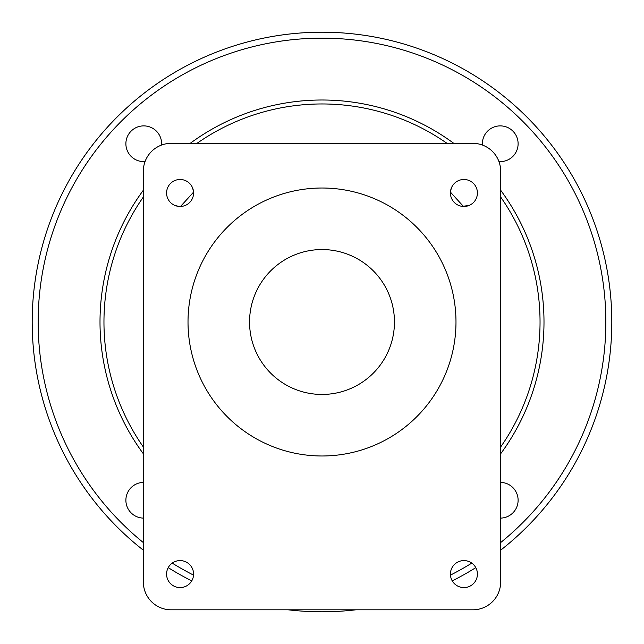 <?xml version="1.0" encoding="UTF-8"?>
<svg xmlns="http://www.w3.org/2000/svg" width="644" height="644" viewBox="0 0 644 644"><rect width="100%" height="100%" fill="white"/><g stroke="black" fill="none" stroke-linecap="round" stroke-linejoin="round"><path stroke-width="0.97" d="M394.45 322A72.45 72.45 0 0 0 322 249.55A72.45 72.45 0 0 0 249.55 322A72.45 72.45 0 0 0 322 394.45A72.45 72.45 0 0 0 394.45 322M188.016 322A133.984 133.984 0 0 0 322 455.984A133.984 133.984 0 0 0 455.984 322A133.984 133.984 0 0 0 322 188.016A133.984 133.984 0 0 0 188.016 322A133.984 133.984 0 0 0 322 455.984A133.984 133.984 0 0 0 455.984 322A133.984 133.984 0 0 0 322 188.016A133.984 133.984 0 0 0 188.016 322M174.798 205.404L178.927 206.426M180.078 206.474A13.5 13.5 0 0 0 193.578 192.983A13.5 13.5 0 0 0 180.078 179.483A13.5 13.5 0 0 0 166.579 192.983A13.5 13.5 0 0 0 180.078 206.474L181.656 206.386L180.537 206.466L193.546 192.154L193.57 193.248M452.056 186.543C450.647 190.149 450.1 192.395 450.43 193.272L450.454 192.154L463.463 206.466L462.376 206.386M462.344 206.386L469.202 205.404M193.57 193.272C193.892 192.387 193.353 190.141 191.944 186.543M143.354 518.106A17.863 17.863 0 0 1 125.886 500.243A17.863 17.863 0 0 1 143.354 482.388M500.646 482.388A17.863 17.863 0 0 1 518.114 500.243A17.863 17.863 0 0 1 500.646 518.106M145.061 161.572A17.863 17.863 0 0 1 125.886 143.757A17.863 17.863 0 0 1 143.757 125.886A17.863 17.863 0 0 1 161.572 145.061M482.428 145.061A17.863 17.863 0 0 1 500.243 125.886A17.863 17.863 0 0 1 518.114 143.757A17.863 17.863 0 0 1 498.939 161.572M463.921 179.483A13.5 13.5 0 0 0 450.422 192.983A13.5 13.5 0 0 0 463.921 206.474A13.5 13.5 0 0 0 477.421 192.983A13.5 13.5 0 0 0 463.921 179.483M180.078 560.586A13.5 13.5 0 0 0 166.579 574.086A13.5 13.5 0 0 0 180.078 587.586A13.5 13.5 0 0 0 193.578 574.086A13.5 13.5 0 0 0 180.078 560.586M463.921 560.586A13.5 13.5 0 0 0 450.422 574.086A13.5 13.5 0 0 0 463.921 587.586A13.5 13.5 0 0 0 477.421 574.086A13.5 13.5 0 0 0 463.921 560.586M500.646 542.578A283.843 283.843 0 0 0 322 38.157A283.843 283.843 0 0 0 143.354 542.578M172.222 563.114A283.843 283.843 0 0 0 193.538 575.108M450.462 575.108A283.843 283.843 0 0 0 471.778 563.114M143.354 550.193A289.8 289.8 0 0 1 322 32.2A289.8 289.8 0 0 1 500.646 550.193M475.779 567.638A289.8 289.8 0 0 1 452.257 580.88M355.858 609.812A289.8 289.8 0 0 1 288.142 609.812M191.743 580.88A289.8 289.8 0 0 1 168.221 567.638M143.354 321.678L143.354 582.023A27.789 27.789 0 0 0 171.143 609.812L472.857 609.812A27.789 27.789 0 0 0 500.646 582.023L500.646 171.143A27.789 27.789 0 0 0 472.857 143.354L321.678 143.354M322.652 143.354L171.143 143.354A27.789 27.789 0 0 0 143.354 171.143L143.354 322M143.354 453.787A221.995 221.995 0 0 1 143.354 190.213M190.213 143.354A221.995 221.995 0 0 1 453.787 143.354M500.646 190.213A221.995 221.995 0 0 1 500.646 453.787M500.646 447.008A218.034 218.034 0 0 0 500.646 196.992M447.008 143.354A218.034 218.034 0 0 0 196.992 143.354M143.354 196.992A218.034 218.034 0 0 0 143.354 447.008"/></g></svg>
